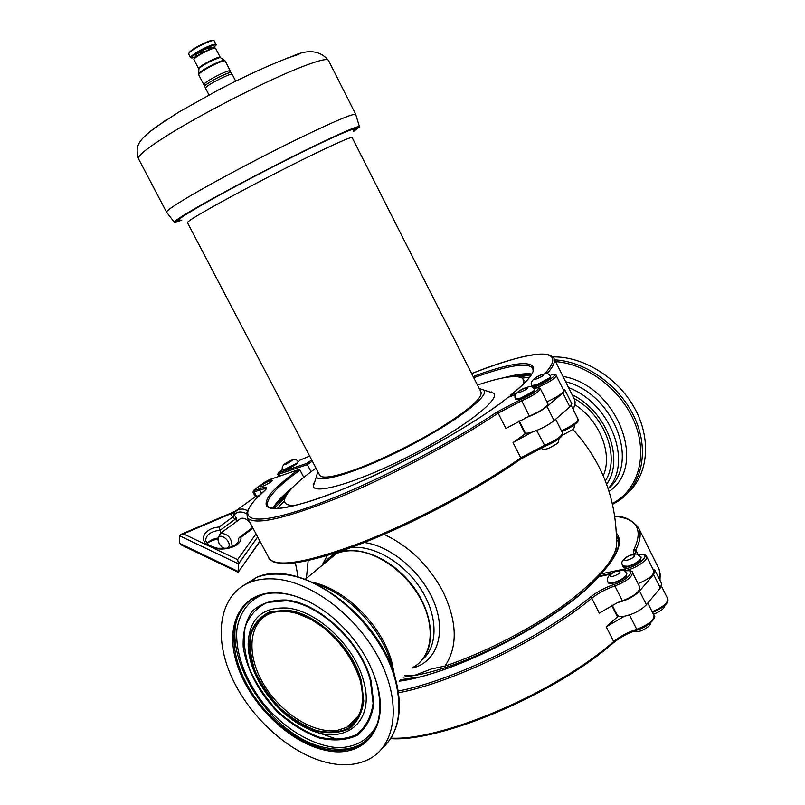 <?xml version="1.0" encoding="UTF-8"?>
<svg xmlns="http://www.w3.org/2000/svg" width="805" height="805" viewBox="0 0 805 805"><rect width="100%" height="100%" fill="white"/><g stroke="black" fill="none" stroke-linecap="round" stroke-linejoin="round"><path stroke-width="1.21" d="M178.72 219.332L179.012 219.876C178.881 218.729 187.092 213.416 203.655 203.937C227.795 190.181 267.934 169.04 300.637 152.89C334.961 136.085 353.023 128.166 354.834 129.132M187.464 222.653L187.434 222.603C187.384 221.606 195.172 216.676 210.83 207.821C233.541 195.011 271.054 175.309 301.593 160.155C333.652 144.367 350.497 136.85 352.147 137.595L480.998 392.045C482.718 397.912 468.691 410.117 438.936 428.673C410.369 446.01 372.967 463.841 348.434 471.931C331.459 477.405 321.899 478.522 319.736 475.282L319.625 475.071M180.964 220.007C176.577 221.415 176.919 220.379 181.97 216.897L203.051 204.188C245.746 179.676 334.357 135.119 351.171 129.565C356.595 127.633 357.38 128.076 353.546 130.903M181.749 220.268L174.403 222.371C173.478 221.506 182.131 215.861 200.354 205.436C226.145 190.735 269.293 168.034 303.958 150.958C340.253 133.228 358.768 125.188 359.493 126.838L353.315 131.668M174.323 222.261L166.544 212.158C166.273 210.709 175.017 204.792 192.777 194.418C218.628 179.384 261.887 156.502 297.186 139.245C334.196 121.324 353.727 113.072 355.79 114.471M295.676 505.399C288.381 505.741 284.628 504.232 284.406 500.861C284.779 493.968 295.304 483.05 315.983 468.097M477.446 385.031C501.123 377.072 516.055 374.758 522.244 378.098L523.914 380.463L523.562 383.884M511.356 376.69L531.572 374.486M488.243 391.472L493.797 393.243C500.438 399.562 463.237 428.391 412.2 454.674C361.204 481.048 315.369 495.085 313.266 486.421L315.278 480.132M479.227 388.533L484.067 390.133C489.863 395.929 455.137 422.434 408.004 446.695C360.932 471.056 318.478 484.379 316.375 476.691L317.794 471.579M313.477 483.352L314.473 482.658M490.456 392.176L491.352 391.874M508.106 397.288L515.542 394.681L508.186 397.227C467.665 430.454 366.798 483.503 310.217 501.203C295.093 505.731 283.259 508.237 274.736 508.71L266.918 506.737C265.016 503.689 266.425 499.12 271.134 493.012C277.544 486.2 286.51 478.472 298.041 469.808L299.973 470.06L303.817 477.375M518.672 421.015L525.162 433.875L513.037 442.599L531.833 432.225C540.658 429.236 548.074 425.362 554.092 420.613L569.829 406.827L571.802 403.708L564.939 389.972M311.716 459.957L306.755 463.418L311.022 471.75M626.924 573.17L626.451 575.887C623.181 580.486 609.214 585.668 608.178 582.689L608.147 582.629M298.283 461.537L296.874 463.75C290.374 467.977 285.725 470.12 282.937 470.17L296.673 463.368L298.283 461.537C295.536 459.222 295.958 457.351 285.151 463.549C282.314 465.904 281.509 467.977 282.736 469.788M550.731 376.247L549.976 378.209C546.253 381.731 532.497 387.698 532.115 385.977L532.095 385.947M540.346 388.704L547.953 403.879C547.169 406.897 540.99 410.983 529.418 416.115L505.892 428.471L498.134 413.136L496.735 412.14L521.459 399.169C534.55 393.957 544.834 384.991 534.007 388.362C542.49 387.205 536.814 387.477 540.326 388.654C539.471 391.552 533.262 395.587 521.69 400.779L521.459 399.169M265.972 489.229C265.398 488.565 263.316 488.836 259.733 490.044L259.894 488.565C265.781 486.633 267.723 486.975 265.731 489.591L265.338 489.913M534.721 389.409L533.896 391.492C530.052 395.114 516.226 401.111 515.824 399.34L515.582 398.877L520.624 398.093L533.665 391.019L534.701 389.379C531.471 386.722 532.296 384.035 518.792 391.21C515.17 394.158 514.103 396.714 515.582 398.877M270.681 482.034L272.281 480.333C271.909 479.076 259.25 485.838 260.186 486.804C262.138 486.844 265.64 485.254 270.681 482.034M563.208 389.449L564.909 389.912L562.896 392.941L547.018 406.505L554.092 420.613M525.122 432.587L525.162 432.647C525.756 433.493 527.979 433.352 531.833 432.225M524.729 418.117C533.524 415.058 540.96 411.184 547.018 406.505M546.927 401.826C557.613 396.885 563.218 393.112 563.731 390.485L556.275 375.553C555.188 378.511 548.779 382.566 537.005 387.698M516.971 392.85L510.813 394.923L509.766 396.684M232.092 546.706C231.88 538.122 227.996 533.665 220.449 533.323L217.773 538.555L218.135 540.598M239.125 519.648L240.735 518.47C243.885 517.605 246.994 519.044 250.053 522.807M251.935 526.339L252.327 527.738M224.454 548.497L222.15 547.309L219.181 543.828L218.115 540.336C217.652 529.72 233.883 542.429 227.875 548.004M219 527.034C203.746 528.181 197.607 541.101 210.206 546.625L183.439 533.906L231.951 513.268L231.417 515.15L233.078 516.81L219 527.034L220.218 530.193L220.198 533.423M183.439 533.906L181.336 534.188L179.596 535.778L238.532 563.872L257.62 537.036M255.97 533.936L237.586 559.626L238.532 563.872L238.421 571.58L179.666 543.385L179.596 535.778M237.586 559.626L210.206 546.625C222.019 552.763 242.577 546.364 240.937 537.237L239.377 537.408L238.491 538.706L238.461 540.94M238.491 538.706L238.542 539.058C239.085 540.155 238.974 545.076 226.99 548.175L217.823 548.306C212.057 546.736 208.586 545.206 207.408 543.737L205.688 540.678C205.879 534.912 210.719 531.411 220.218 530.193L234.859 519.517L233.078 516.81L234.034 514.385L236.278 518.007L236.227 521.771M231.277 512.976L231.951 513.268L230.914 513.127M233.581 512.986L232.273 513.077L234.497 511.809M247.618 510.561L243.11 509.042L238.35 509.263L233.45 513.228L234.98 514.113L234.034 514.385M259.844 541.222L238.2 572.264L181.115 544.864L179.666 543.385M420.291 661.921C436.401 646.566 433.191 612.122 412.15 585.064C391.28 557.895 357.43 544.2 336.711 553.327C330.946 555.822 326.347 559.616 322.896 564.728M313.185 484.379L314.141 483.694M306.393 578.342L308.164 560.562M384.015 534.359C408.93 546.092 428.481 564.969 442.68 591.011C457.26 621.45 458.035 646.475 444.974 666.067L431.369 668.975L414.323 675.476L404.875 675.465M572.727 429.256C601.395 460.681 615.976 497.651 616.479 540.175C618.914 554.504 602.875 575.042 568.36 601.788C534.429 627.105 486.069 652.312 444.974 666.067M628.806 491.915C648.548 473.33 651.406 438.111 634.34 407.682C617.355 377.223 582.901 356.182 552.884 356.917M322.503 565.05C325.955 559.938 330.563 556.144 336.319 553.649C341.984 551.254 348.364 550.338 355.468 550.902C379.839 552.763 408.98 574.871 422.343 602.341C435.847 629.792 431.339 657.645 413.015 667.385M330.201 763.271C291.873 755.553 250.164 718.382 231.588 676.894C212.852 635.457 219.725 593.909 250.516 582.126C258.294 579.187 267.089 578.201 276.89 579.157C312.984 582.538 358.024 617.194 379.668 659.879C401.524 702.544 396.09 744.766 369.656 758.823C358.446 764.75 345.295 766.229 330.201 763.271M280.905 593.013C297.468 594.986 314.242 602.724 331.217 616.248C354.039 635.447 369.314 658.098 377.052 684.22C389.821 728.394 363.9 758.793 326.498 750.491C289.327 743.357 248.755 703.278 236.59 662.918C223.921 622.517 243.03 588.847 280.905 593.013M373.429 673.332L376.841 683.656C383.965 713.864 378.139 734.532 359.362 745.672C350.084 750.461 339.217 751.689 326.77 749.344C294.419 743.085 258.848 711.711 242.939 676.482C226.879 641.293 232.645 606.085 258.415 595.942C265.237 593.295 272.965 592.42 281.619 593.335C291.46 594.442 301.684 597.813 312.29 603.478M634.571 549.111L635.165 551.445M641.132 557.1L640.7 559.666C637.54 564.134 623.634 569.296 622.647 566.388L622.617 566.338M638.063 583.665C648.77 579.147 654.022 574.901 653.831 570.926L646.626 556.486M638.939 554.806L640.961 554.756C652.141 553.588 638.194 566.438 625.566 568.793L601.083 573.874L600.047 575.817L611.679 573.412M600.319 576.35L600.047 575.817M618.713 541.695L616.479 540.054M632.489 572.536L639.844 587.207C639.844 591.715 634.028 596.253 622.386 600.822L617.636 602.543C626.743 600.399 634.048 596.565 639.552 591.041L646.415 604.726L660.331 587.992L661.69 583.766L655.059 570.483M652.946 569.135L655.008 570.383L653.61 574.529L639.552 591.041M617.063 614.849L617.113 614.95C618.029 616.429 620.494 616.851 624.529 616.207C633.656 614.135 640.951 610.311 646.415 604.726M624.529 616.207L606.215 626.793L617.465 616.851L611.619 605.259M617.636 602.543L599.292 613.108L591.776 598.246C542.55 639.18 454.493 682.087 398.455 692.823M610.754 574.096L598.588 576.783M232.001 74.231L231.206 72.671C230.592 72.118 227.413 73.144 221.677 75.771C213.617 79.655 208.113 82.905 205.154 85.511L204.701 86.387M229.757 71.836L230.3 70.91C229.677 70.337 226.497 71.373 220.761 73.99C212.701 77.874 207.197 81.124 204.239 83.74L203.776 84.595L206.664 84.243M212.258 48.34L211.665 47.183L210.075 47.233L202.498 50.494L195.907 54.69L195.273 55.646L195.877 56.813M209.622 49.316L208.767 47.656M200.626 51.52L201.522 53.261M235.684 81.124L232.222 74.382C232.263 72.279 209.199 83.64 205.959 87.332L205.486 88.188L208.978 94.94M210.075 47.233L210.89 48.813M209.381 49.417L208.525 47.747M202.498 50.494L203.403 52.245M196.028 56.702L195.323 55.344M195.907 54.69L196.702 56.219M201.23 53.422L200.344 51.691M138.49 158.706L138.41 158.565C137.595 156.059 145.886 149.197 163.314 137.977C198.614 115.155 270.54 78.447 304.793 65.728C319.696 60.123 327.595 58.363 328.51 60.445L355.75 114.38M287.274 58.101L298.977 54.277M149.338 132.09L166.283 119.814M276.004 504.655L287.184 493.837M515.23 376.539L525.323 374.446M274.082 508.639L285.151 497.389M519.316 376.941L531.37 374.798M274.495 505.681L286.842 494.34M288.834 491.644C281.197 498.285 276.024 503.93 273.338 508.599M523.592 374.597L514.898 376.529M531.843 374.033C525.685 373.077 516.015 374.375 502.843 377.948M306.755 463.418L279.013 472.736L278.832 474.175L307.309 464.646L312.33 461.134M473.753 377.736C507.512 365.42 527.174 362.2 532.759 368.066L533.192 371.236M607.946 582.226L613.49 582.609C619.085 580.958 623.332 578.564 626.22 575.424L626.894 573.11C624.398 570.966 624.318 568.078 614.708 571.701C606.246 576.118 607.322 579.057 607.946 582.226L608.178 582.689M610.532 574.79C609.516 576.35 610.401 576.843 613.189 576.269C626.25 572.003 617.958 567.525 610.532 574.79M285.322 463.449C283.913 464.576 284.145 464.807 286.027 464.173C294.64 459.182 294.409 458.941 285.322 463.449M531.884 385.515L536.945 384.679L549.745 377.746L550.721 376.207C547.732 373.409 547.873 371.347 535.587 377.636C531.451 380.876 530.223 383.512 531.884 385.515L532.115 385.977M534.59 378.41C533.413 379.578 534.158 379.698 536.824 378.793C549.483 373.59 542.51 372.484 534.59 378.41M261.484 493.364L259.733 490.044L254.189 491.936L256.463 496.232M298.041 469.808L269.333 479.72L265.157 481.913L254.259 489.712L254.189 491.936L252.961 492.086L255.416 496.715M272.855 508.559C275.642 502.924 282.384 495.729 293.07 486.975M299.973 470.06C276.065 487.488 265.298 499.523 267.673 506.174L269.766 507.995M529.418 416.115L521.69 400.779L498.134 413.136C455.469 441.935 390.345 476.429 338.09 497.812C283.934 519.175 253.676 525.786 247.306 517.625L247.004 512.825M265.731 489.591C235.281 515.693 242.375 528.161 295.747 511.618C348.666 495.397 441.1 449.794 496.735 412.14M254.35 490.456L259.894 488.565M555.651 419.244L562.574 433.05C561.92 436.31 555.792 440.466 544.21 445.507L520.755 457.854C478.774 487.578 413.971 522.073 361.475 542.52C306.997 562.806 276.125 568.018 268.85 558.157L268.608 557.704M275.753 562.373C291.209 566.65 324.697 558.408 376.247 537.639C425.664 517.062 482.517 486.079 520.533 459.172L520.755 457.854L513.037 442.599M536.653 430.504L545.136 446.222C555.611 441.683 561.226 437.89 561.991 434.851M520.855 458.941L544.925 446.302M562.896 392.941L569.829 406.827M561.427 430.756C572.124 425.885 577.668 422.031 578.06 419.194L571.198 405.448M577.477 420.945C576.964 423.641 571.761 427.214 561.87 431.651M573.1 409.242C575.283 404.895 575.676 401.474 574.247 398.978L554.092 358.567M547.098 373.651L547.43 373.248C553.528 366.225 555.671 361.183 553.86 358.104C546.847 348.605 515.582 356.685 471.639 373.57C530.284 350.175 569.417 345.959 545.76 372.574L544.894 373.772M553.558 357.651L550.61 355.609M545.76 372.574L547.692 373.762M299.601 460.319L309.673 456.053L299.279 460.42M534.148 388.312L534.369 387.004L532.96 387.477M510.873 394.893C555.561 359.724 529.61 355.186 473.159 376.559M551.606 374.818L551.103 374.949C561.618 372.111 546.434 383.12 534.369 387.004M279.013 472.736L278.751 472.153M282.575 469.456L278.963 471.992L277.685 474.316L278.832 474.175L279.838 476.087M551.143 374.929L551.103 374.949C554.806 374.395 556.517 374.587 556.255 375.512M278.983 471.992L282.585 469.456M240.937 537.237L252.951 528.261M234.859 519.517L236.278 518.007M252.106 499.1L255.346 496.755L258.586 496.132M259.341 495.397L255.346 496.755L234.607 511.698M234.98 514.113C237.948 511.376 241.872 511.286 246.763 513.832M217.753 538.042C212.912 538.917 209.37 540.719 207.137 543.456M518.35 391.602C517.122 392.82 517.846 392.971 520.533 392.065C533.343 386.833 526.52 385.484 518.35 391.602M418.711 677.055L400.618 679.702M616.368 547.611L617.224 550.278M613.088 556.235L611.257 561.296M603.71 569.759C578.292 607.463 474.638 665.725 414.323 675.476L403.174 677.166M327.333 555.49L321.96 565.502M412.401 667.999C435.887 662.626 446.433 634.904 434.821 604.173C423.42 573.442 391.844 546.172 364.273 542.51M422.152 659.939C438.111 646.657 438.131 616.238 421.226 589.582C404.442 562.886 373.812 544.925 351.03 547.541M335.373 552.965L330.905 556.537M337.325 730.366C313.286 734.22 279.909 712.566 263.134 683.334C246.109 654.173 248.594 622.225 270.047 613.531C277.795 610.532 286.932 610.562 297.448 613.611L310.931 619.307L324.445 628.262C341.682 643.084 353.586 660.462 360.167 680.396C365.621 703.63 361.163 719.278 346.784 727.328L337.325 730.366M357.823 716.953L352.993 722.96L346.784 727.328L358.497 715.756M603.267 475.785C612.997 454.04 599.755 420.462 574.861 404.714M605.38 480.907C620.534 457.29 604.756 415.058 573.955 398.384M606.648 484.258C624.811 459.222 606.759 411.446 572.093 394.661M608.178 488.625C633.052 462.1 610.512 403.194 568.612 387.668M608.208 488.705C640.538 463.026 613.531 393.393 565.633 381.711M609.073 491.392C648.347 465.874 616.902 385.263 562.997 376.408M612.364 503.507C637.681 490.557 648.085 456.646 635.034 423.541C622.144 390.405 587.68 363.941 555.611 361.606M612.555 504.322L617.556 501.505C641.444 486.643 649.675 451.977 635.336 419.325C621.148 386.652 586.483 361.485 554.726 359.835M356.796 718.563L355.589 718.624M354.331 721.652L352.58 721.602M317.864 584.752C349.561 594.754 382.737 630.607 391.421 664.89L392.599 669.83M335.846 738.789L313.004 730.849M248.634 582.89L252.981 580.174M241.993 586.432L256.443 577.447C264.221 574.498 273.006 573.482 282.786 574.418C326.478 577.215 382.808 629.47 395.456 680.889C402.721 711.046 398.384 733.456 382.425 748.107M368.72 738.497L360.6 744.414C351.322 749.214 340.455 750.451 328.017 748.107C264.362 738.588 207.137 633.163 249.369 601.013M377.163 724.178C369.958 739.091 356.202 747.282 338.754 747.694C314.815 746.446 287.365 730.799 266.515 707.263C246.39 683.093 235.02 653.67 236.871 629.721C239.477 612.424 248.966 599.725 264.03 594.211M286.037 599.997C319.243 602.704 361.274 642.058 371.055 680.758L373.822 703.852C371.809 717.637 366.195 728.173 356.987 735.448C346.14 740.359 333.592 741.214 319.364 738.024C304.853 732.59 290.997 724.007 277.795 712.284C259.24 693.065 246.642 669.358 243.201 647.019C242.647 632.69 245.716 620.695 252.388 611.045C261.051 603.368 272.261 599.685 286.037 599.997M370.37 680.547L373.107 703.369C371.125 716.993 365.581 727.398 356.494 734.593C345.768 739.453 333.381 740.308 319.313 737.169C304.964 731.795 291.269 723.323 278.218 711.731C266.173 698.821 256.664 684.733 249.711 669.478C244.65 654.203 243.12 640.116 245.133 627.206C249.288 615.664 256.684 607.403 267.33 602.412L286.379 600.751C319.203 603.448 360.7 642.32 370.37 680.547M363.458 680.597C376.418 724.128 341.914 747.946 304.119 726.915C273.529 711.64 247.87 673.574 248.141 643.899C249.208 618.804 262.229 606.849 287.194 608.037C317.059 610.633 354.623 645.922 363.458 680.597M250.194 659.657L248.141 643.899L250.184 659.597M361.324 680.829L363.8 700.974C362.109 713.039 357.259 722.266 349.269 728.686C339.831 733.033 328.873 733.838 316.405 731.091C303.676 726.362 291.511 718.845 279.888 708.541C269.172 697.06 260.719 684.532 254.541 670.967C250.053 657.383 248.715 644.875 250.546 633.444C254.269 623.251 260.86 615.976 270.309 611.629L287.194 610.26C316.234 612.826 352.711 647.119 361.324 680.829M287.375 610.915C316.124 613.46 352.198 647.391 360.721 680.738C363.598 694.685 363.025 706.8 358.99 717.064L348.817 728.092C339.469 732.409 328.631 733.204 316.295 730.487C303.696 725.808 291.651 718.372 280.15 708.179C269.534 696.808 261.172 684.411 255.054 670.978C250.607 657.534 249.288 645.157 251.1 633.847C254.793 623.754 261.313 616.56 270.671 612.263L287.375 610.915M616.429 535.406L618.582 540.537M614.779 516.337C636.876 518.5 643.306 529.438 634.078 549.161C632.911 551.435 633.243 553.055 635.085 554.031M601.083 573.874C618.29 554.987 623.372 541.373 616.348 533.031M624.529 570.755L625.535 570.544C635.266 568.743 648.941 559.525 646.576 556.406C646.526 555.219 644.735 554.625 641.203 554.625L640.961 554.756M625.566 568.793L625.646 570.755M635.719 553.78L635.749 549.885L637.993 554.383M614.758 516.166C624.117 516.035 631.985 519.819 638.355 527.496C641.404 533.071 640.538 540.527 635.749 549.885L634.078 549.161M641.907 554.726L638.566 554.615M659.969 580.325L660.221 574.186L658.933 568.833L638.778 528.332M652.131 611.709C662.827 607.262 668.039 602.945 667.737 598.769L661.499 586.271M653.61 574.529L660.331 587.992M647.794 603.066L654.022 615.483C654.143 620.222 648.367 624.831 636.715 629.309L629.49 614.94M637.55 629.842L636.715 629.309C627.809 632.197 620.132 636.292 613.692 641.585L606.215 626.793M390.908 738.105C441.794 741.163 555.239 692.894 613.692 641.585L613.591 642.692C554.846 694.262 440.899 742.391 390.586 738.628M598.749 576.783C562.786 618.31 456.777 673.825 399.119 681.181M398.183 691.072C453.779 680.436 541.352 637.802 590.337 597.149C597.199 591.735 605.29 587.439 614.597 584.249C628.433 579.942 637.107 568.511 624.901 570.966M624.791 570.896C630.114 570.403 632.66 570.916 632.448 572.446C632.388 576.843 626.542 581.341 614.899 585.96L622.386 600.822M614.597 584.249L614.899 585.96C606.024 588.988 598.306 593.084 591.776 598.246L590.337 597.149M624.962 558.7C623.986 560.2 624.881 560.652 627.659 560.059C640.559 555.792 632.167 551.656 624.962 558.7M627.981 566.247C633.515 564.597 637.681 562.252 640.478 559.213L641.102 557.04L636.946 554.122C634.209 553.78 630.637 554.826 626.23 557.251C619.9 562.655 622.225 562.866 622.426 565.945L627.981 566.247M224.736 60.456L225.189 60.969C224.565 60.385 221.365 61.381 215.609 63.987C207.539 67.851 202.045 71.132 199.107 73.808L198.674 74.724L203.776 84.595M220.681 57.819L224.515 60.335C223.287 60.174 220.208 61.21 215.277 63.454C207.298 67.288 201.854 70.518 198.966 73.175L198.513 74.06M198.664 74.694L198.936 67.801C201.32 65.587 205.808 62.901 212.389 59.751C217.088 57.628 219.715 56.833 220.258 57.346L212.721 60.284C206.05 63.474 201.502 66.191 199.077 68.425L198.724 69.22M220.238 57.326L215.599 48.29C215.046 47.736 212.409 48.521 207.69 50.624C201.099 53.774 196.621 56.471 194.246 58.725L193.894 59.5L198.563 68.546M214.935 48.099C214.462 47.515 211.926 48.25 207.338 50.313C201.019 53.321 196.722 55.907 194.448 58.071M191.57 56.873C190.463 58.302 191.821 58.342 195.635 56.994L190.493 57.527L190.906 56.612C193.663 53.955 198.926 50.775 206.674 47.082C212.218 44.617 215.317 43.712 215.971 44.376C217.048 44.335 215.911 45.623 212.55 48.25C218.034 43.963 216.122 43.772 206.794 47.676C199.308 51.238 194.236 54.307 191.57 56.873M215.951 44.345L214.11 40.753C213.446 40.069 210.336 40.964 204.792 43.43C197.044 47.113 191.781 50.302 189.024 52.989L188.642 53.935M213.416 40.502C212.701 39.898 209.713 40.763 204.44 43.108C196.953 46.67 191.882 49.739 189.225 52.335M354.804 129.062L354.522 128.508M319.736 475.282L187.434 222.603M359.412 126.566L355.79 114.662M166.544 212.158L138.41 158.565C135.069 146.309 137.554 140.945 155.596 127.25L178.78 112.106L218.839 89.707C244.619 76.354 271.597 63.917 291.43 56.692C307.56 48.954 319.927 50.202 328.51 60.445M284.406 500.861L277.242 508.609M522.244 378.098L529.7 377.143M316.375 476.691L313.266 486.421M484.067 390.133L493.797 393.243M533.564 369.676L532.759 368.066L533.353 367.976C534.701 372.796 527.184 381.771 510.813 394.923M650.51 622.969C650.49 625.606 647.019 628.343 640.086 631.15C636.906 631.684 634.964 631.653 634.239 631.04M574.619 424.678C573.321 429.135 576.511 427.717 564.345 434.167L562.574 434.67M508.186 397.217C479.277 420.613 420.079 455.006 366.637 478.995C313.286 503.014 273.428 513.288 267.381 506.546L268.307 507.361M298.081 469.788L269.363 479.7L254.229 489.722L252.961 492.086M265.69 489.601L254.531 500.368C249.379 507.13 246.853 511.386 246.954 513.117L247.306 517.625L269.544 559.133M545.116 446.252C553.558 442.599 559.093 439.268 561.699 436.25L562.615 433.14M520.825 459.001L544.965 446.312M520.594 459.162C473.129 492.861 396.634 532.085 342.185 550.68C319.213 558.338 301.1 562.635 287.868 563.591C270.208 562.846 273.841 561.296 271.315 560.622M519.165 420.763L525.162 432.647M578.101 419.274C580.043 419.958 575.998 425.473 561.88 431.671M574.961 403.969L573.281 409.624M277.685 474.316L278.802 476.439M240.735 518.47L220.449 533.323M218.115 540.336L217.773 538.555M252.579 527.547L239.377 537.408M181.336 534.188L231.206 512.996M235.08 511.185L231.216 512.996M217.813 538.958C211.604 540.517 208.113 542.097 207.348 543.677M259.955 541.423L238.371 572.023M559.093 438.685C557.724 443.082 561.165 441.734 548.608 448.355C544.884 449.653 542.288 449.542 540.829 448.013M330.553 556.788L335.091 553.055M338.342 551.989L336.711 553.327M295.415 562.876L298.092 576.954M305.266 579.268L336.319 553.649M312.904 582.377C346.472 589.592 382.878 626.763 392.095 663.099L394.47 675.385M250.516 582.126L256.443 577.447C299.5 557.171 380.413 615.483 395.788 679.953C401.594 702.634 400.266 721.511 391.814 736.585M376.841 683.656L377.052 684.22M359.362 745.672L369.103 738.084M636.121 554.031L635.537 553.609M617.697 537.599L618.482 539.994C618.512 541.846 619.025 538.273 618.341 546.444C616.378 554.122 610.492 563.349 600.691 574.126M659.295 569.779L660.09 580.566M667.808 598.92C669.086 602.895 663.984 607.413 652.513 612.474M612.102 605.018L617.113 614.95M613.782 642.531C620.393 637.137 628.242 632.961 637.339 629.993M637.48 629.953C650.591 625.867 657.011 616.278 654.093 615.634M354.653 719.549L355.226 720.636M610.884 573.995L598.668 576.722C562.967 618.139 456.767 673.785 399.25 681.06M664.276 606.004C664.658 608.208 661.247 610.894 654.052 614.064L653.378 614.215M204.681 86.366L205.496 87.946M228.348 73.034L221.596 75.811C210.316 80.903 203.102 87.091 205.174 85.179L206.644 84.253M225.209 60.999L230.28 70.88M193.894 59.5C194.397 57.336 198.895 54.267 207.378 50.292C211.785 48.119 214.522 47.455 215.599 48.29M214.11 40.753C212.943 39.787 209.733 40.572 204.48 43.088C194.911 47.505 189.618 51.107 188.622 53.905L190.493 57.527"/></g></svg>
